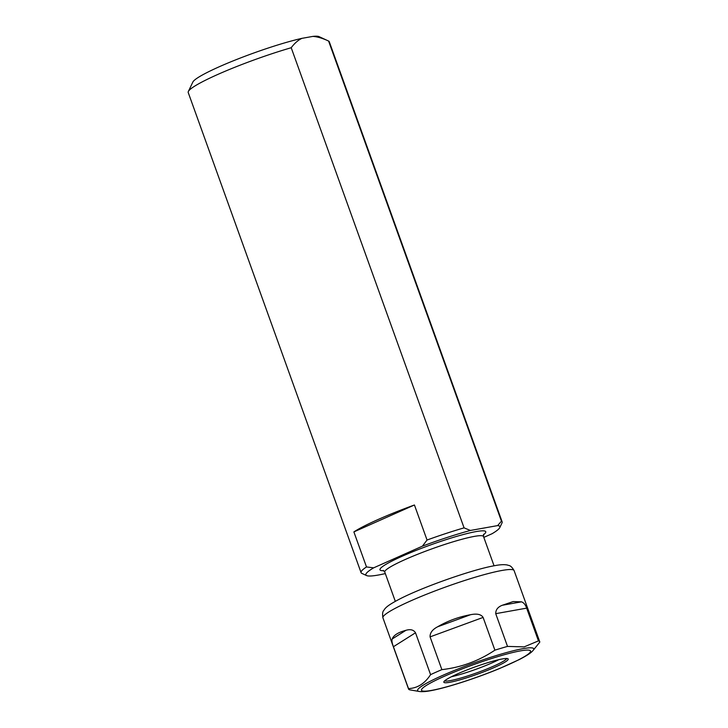 <?xml version="1.0" encoding="UTF-8"?>
<svg xmlns="http://www.w3.org/2000/svg" width="728" height="728" viewBox="0 0 728 728"><rect width="100%" height="100%" fill="white"/><g stroke="black" fill="none" stroke-linecap="round" stroke-linejoin="round"><path stroke-width="1.09" d="M521.485 601.838L513.167 601.574L502.275 605.268L521.485 601.838C523.787 602.657 525.507 604.759 526.663 608.135L538.447 640.886L524.151 646.883L507.516 646.409L495.723 613.668C495.686 609.764 497.87 606.97 502.275 605.268M533.096 650.441A61.707 6.88 160.2 0 0 522.995 648.657A61.707 6.88 160.2 0 0 451.588 671.598A61.707 6.88 160.2 0 0 419.182 691.454C421.949 691.882 425.689 691.645 430.385 690.754C445.736 688.106 476.012 678.314 499.499 668.55L519.364 659.532C528.619 654.709 531.404 652.443 533.096 650.441L539.776 642.141A69.715 7.771 160.2 0 0 539.73 641.75A69.715 7.771 160.2 0 0 538.447 640.886M419.182 691.454L409.819 689.853A69.715 7.771 -19.8 0 1 408.535 688.979A69.715 7.771 -19.8 0 1 408.49 688.588L393.42 646.728C392.01 643.024 391.609 640.44 392.21 638.975C393.621 635.235 398.189 632.35 405.924 630.321C410.446 628.992 413.641 629.811 415.515 632.787L393.42 646.728M441.869 669.633L430.075 636.882C429.92 632.86 432.432 629.502 437.61 626.799L470.534 614.714C476.958 613.413 481.144 614.314 483.11 617.417L494.894 650.168C478.769 660.96 461.088 667.449 441.869 669.633A69.715 7.771 -19.8 0 0 430.585 674.647L415.515 632.787M470.534 614.714C458.704 616.862 447.729 620.893 437.61 626.799M494.894 650.168A69.715 7.771 -19.8 0 1 507.516 646.409M430.585 674.647C424.761 683.601 417.399 688.242 408.49 688.588M502.265 658.958A34.225 3.813 160.2 0 0 467.904 669.587A34.225 3.813 160.2 0 0 443.998 681.554A34.225 3.813 160.2 0 0 449.795 682.291A34.225 3.813 160.2 0 0 488.725 669.842A34.225 3.813 160.2 0 0 507.671 658.631A34.225 3.813 160.2 0 0 502.265 658.958M444.662 680.826A33.097 3.685 160.2 0 0 450.195 680.635A33.097 3.685 160.2 0 0 484.329 670.006A33.097 3.685 160.2 0 0 506.697 658.494M451.46 676.731A33.097 3.685 160.2 0 0 498.844 659.668M470.406 530.457L464.073 527.864A74.966 8.354 160.2 0 0 427.045 540.03L422.413 546.155A71.217 7.935 160.2 0 1 470.406 530.457L497.643 525.598A71.217 7.935 160.2 0 1 499.763 527.636A71.217 7.935 160.2 0 1 492.101 533.706L483.829 537.382M422.413 546.155L373.655 567.84A71.217 7.935 160.2 0 0 366.594 575.575A71.217 7.935 160.2 0 0 385.321 573.591M373.655 567.84L366.502 566.948A74.966 8.354 160.2 0 0 361.079 572.654A74.966 8.354 160.2 0 0 361.843 573.382L366.594 575.575M499.763 527.636L502.02 522.913A74.966 8.354 160.2 0 0 502.147 521.876A74.966 8.354 160.2 0 0 501.446 521.184L497.643 525.598M353.881 531.904L414.432 504.986A74.966 8.354 160.2 0 0 353.881 531.904L366.502 566.948M414.432 504.986L427.045 540.03M291.209 47.73A74.966 8.354 160.2 0 0 188.352 91.482L192.865 82.037A67.467 7.517 -19.8 0 1 234.553 60.315A67.467 7.517 -19.8 0 1 301.892 38.356C298.098 40.158 294.54 43.28 291.209 47.73L464.073 527.864M188.352 91.482A74.966 8.354 160.2 0 0 188.224 92.529L361.079 572.654M502.147 521.876L329.284 41.742A74.966 8.354 160.2 0 0 328.592 41.05L501.446 521.184M301.892 38.356L312.858 36.4A67.467 7.517 -19.8 0 1 319.028 36.618L328.592 41.05C322.622 38.247 317.372 36.691 312.858 36.4M483.647 534.234L483.51 536.5A52.471 5.851 160.2 0 0 474.365 536.39A52.471 5.851 160.2 0 0 418.136 554.081A52.471 5.851 160.2 0 0 384.766 572.053L395.313 601.346M382.928 617.845C381.763 610.828 384.011 610.701 384.575 609.2C386.395 606.87 389.28 604.486 399.426 599.153C422.659 587.05 473.173 569.269 494.904 565.638C500.063 564.619 504.231 564.409 507.407 565.019C508.754 565.811 510.555 564.491 514.114 570.615A69.715 7.771 160.2 0 0 501.965 570.461A69.715 7.771 160.2 0 0 427.254 593.966A69.715 7.771 160.2 0 0 382.928 617.845L408.535 688.979M495.723 613.668L526.663 608.135M431.595 690.39A57.958 6.461 160.2 0 0 507.716 664.964A57.958 6.461 160.2 0 0 520.465 650.868A57.958 6.461 160.2 0 0 444.335 676.294A57.958 6.461 160.2 0 0 431.595 690.39M405.924 630.321L392.21 638.975M430.075 636.882L483.11 617.417M483.41 534.816A56.22 6.27 160.2 0 0 475.975 531.604A56.22 6.27 160.2 0 0 407.434 553.962A56.22 6.27 160.2 0 0 383.765 570.688M483.51 536.5L494.057 565.793M514.114 570.615L539.73 641.75M384.766 572.053L383.21 570.388"/></g></svg>
